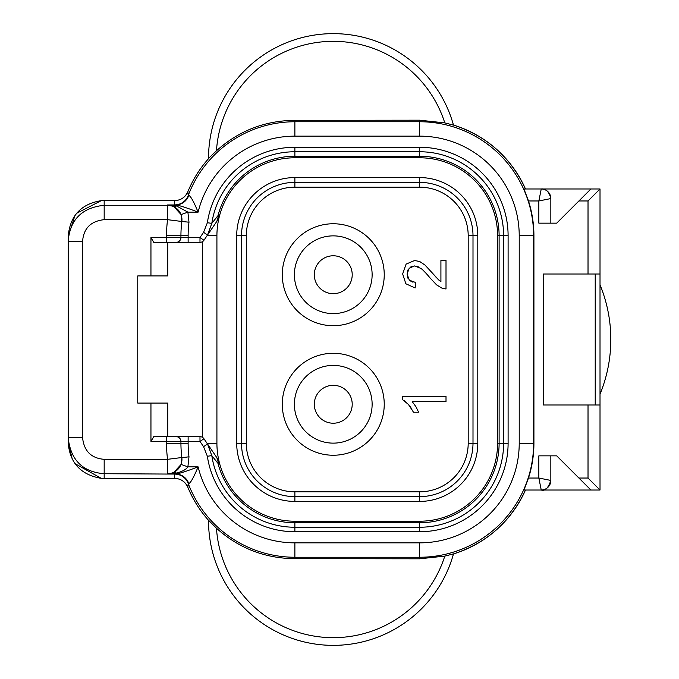 <?xml version="1.0" encoding="UTF-8"?>
<svg xmlns="http://www.w3.org/2000/svg" width="679" height="679" viewBox="0 0 679 679"><rect width="100%" height="100%" fill="white"/><g stroke="black" fill="none" stroke-linecap="round" stroke-linejoin="round"><path stroke-width="1.02" d="M523.959 490.026L600.015 490.026L523.959 490.026L528.5 478.033A114.301 114.301 0 0 0 533.923 443.251L533.923 235.749A114.301 114.301 0 0 0 528.5 200.967L523.959 188.974L600.015 188.974L523.959 188.974M208.521 520.233L216.465 528.228C238.77 548.242 264.912 558.393 294.881 558.673L419.622 558.809L444.796 556.109L453.487 553.877A124.741 124.741 0 0 1 208.521 520.615L208.572 520.284M199.991 242.344L188.134 242.344L188.134 237.548L199.991 237.548L199.991 242.344A4.795 4.795 0 0 0 203.955 240.247L199.991 237.548L203.564 232.311L207.367 222.704L211.806 223.383A83.992 83.992 0 0 1 294.881 151.757L419.622 151.757A83.992 83.992 0 0 1 503.614 235.749L503.614 443.251A83.992 83.992 0 0 1 419.622 527.244L294.881 527.244A83.992 83.992 0 0 1 211.806 455.617L217.967 463.333L219.792 464.215A77.966 77.966 0 0 0 294.881 521.217L419.622 521.217A77.966 77.966 0 0 0 497.588 443.251L497.588 235.749A77.966 77.966 0 0 0 419.622 157.783L294.881 157.783A77.966 77.966 0 0 0 219.792 214.785L217.967 215.667A19.19 12.816 34.3 0 1 216.44 221.94L207.528 235.019L211.806 223.383L217.967 215.667A79.494 79.494 0 0 1 294.881 156.255L294.881 147.267L419.622 147.267A88.482 88.482 0 0 1 508.104 235.749L508.104 443.251A88.482 88.482 0 0 1 419.622 531.733L294.881 531.733A88.482 88.482 0 0 1 207.35 456.212M188.991 456.797L187.888 466.863L181.123 464.419L181.853 457.714L188.991 456.797A106.747 106.747 0 0 1 188.134 443.251L188.134 436.656L167.738 436.656L167.738 403.071L137.752 403.071L137.752 275.929L137.752 403.071M188.134 242.344L176.141 242.344A4.795 4.795 0 0 0 180.937 237.548L188.134 237.548L188.134 235.749A106.747 106.747 0 0 1 188.991 222.203L187.888 212.137L176.447 205.924L167.594 204.948L175.742 204.948L174.732 204.88L174.528 200.644C180.767 200.356 185.206 197.385 187.845 191.724L187.888 191.741M176.141 242.344L153.751 242.344L150.95 237.548L150.95 275.929L137.752 275.929M207.358 456.28L211.806 455.617L207.528 443.981L203.955 438.753A4.795 4.795 0 0 0 199.991 436.656L153.751 436.656L150.95 441.452L150.95 403.071M203.318 241.003L202.529 241.622L202.529 437.378M203.955 240.247L207.528 235.019L203.564 232.311M219.792 464.215A77.966 77.966 0 0 1 216.915 443.251A77.966 77.966 0 0 0 219.792 464.215L216.508 457.154L219.792 464.215A77.966 77.966 0 0 1 216.915 443.251L216.915 235.749A77.966 77.966 0 0 1 219.792 214.785L216.508 221.846L207.528 235.019M203.955 438.753A4.795 4.795 0 0 0 199.991 436.656L199.991 441.452L203.955 438.753L216.508 457.154A19.19 13.334 145.7 0 1 218.188 463.367M216.44 457.06A19.19 12.816 145.7 0 1 217.967 463.333A79.494 79.494 0 0 0 294.881 522.745L419.622 522.745A79.494 79.494 0 0 0 499.116 443.251L499.116 235.749A79.494 79.494 0 0 0 419.622 156.255L294.881 156.255L294.881 157.783M213.291 452.443L207.536 444.007M166.542 242.344L166.542 235.749A128.339 128.339 0 0 1 167.552 219.673L104.176 219.673C90.842 221.099 83.644 228.297 82.583 241.266L82.583 437.734C84.009 451.068 91.207 458.266 104.176 459.327L167.552 459.327A128.339 128.339 0 0 1 166.542 443.251L180.937 443.251A113.945 113.945 0 0 0 181.836 457.527L167.552 459.327L167.552 473.721A14.395 14.395 -7.2 0 0 181.836 457.527A113.945 113.945 0 0 1 180.937 443.251L180.937 441.452A4.795 4.795 0 0 0 176.141 436.656M167.738 242.344L167.738 275.929L150.95 275.929M166.542 235.749L180.937 235.749L180.937 237.548L180.937 235.749A113.945 113.945 0 0 1 181.836 221.473A14.395 14.395 -172.8 0 0 167.552 205.279L173.493 206.272L181.123 214.581L187.888 212.137L198.115 212.137C193.608 201.29 190.485 195.739 188.745 195.484L188.202 195.56L187.896 191.724C185.257 197.385 180.818 200.356 174.579 200.644L104.176 200.644L174.579 200.644C180.818 200.356 185.257 197.385 187.896 191.724L187.845 191.724C185.206 197.385 180.767 200.356 174.528 200.644L101.273 200.644L104.176 200.644L104.176 205.279C81.955 207.664 69.962 219.657 68.189 241.266L68.189 236.513C69.945 215.93 80.971 203.972 101.273 200.644L76.727 213.24M104.176 219.673L104.176 205.279L167.552 205.279L167.552 219.673L181.836 221.473L181.123 214.581M419.622 120.191L294.881 120.327C264.886 120.624 238.745 130.767 216.465 150.772L208.521 158.385A124.741 124.741 0 0 1 453.487 125.123L444.796 122.891L419.622 120.191L419.622 121.753L294.881 121.753A113.996 113.996 0 0 0 188.202 195.56A14.395 14.395 -2.8 0 1 174.732 204.88M208.572 158.716L208.521 158.691C199.762 168.536 192.87 179.545 187.845 191.724A115.736 115.736 0 0 1 208.521 158.699M72.28 459.148L68.189 442.487L68.189 437.734L68.189 442.487C69.708 462.857 80.742 474.808 101.273 478.356L75.097 463.689M82.583 241.266L68.189 241.266L68.189 437.734C70.574 459.955 82.566 471.947 104.176 473.721L167.594 474.052L176.447 473.076C182.345 471.54 186.156 469.469 187.888 466.863L198.115 466.863C186.547 471.251 179.095 473.653 175.742 474.052L167.594 474.052L173.493 472.728L181.123 464.419M174.732 474.12A14.395 14.395 -177.1 0 1 188.202 483.44L187.845 487.276A115.736 115.736 0 0 0 208.521 520.301C199.762 510.464 192.87 499.455 187.845 487.276C185.206 481.615 180.767 478.644 174.528 478.356L174.732 474.12L175.742 474.052A14.395 13.86 88.2 0 1 188.745 483.516C190.443 483.261 193.566 477.71 198.115 466.863A99.601 99.601 0 0 0 294.881 542.852L419.622 542.852L419.622 557.247A113.996 113.996 0 0 0 533.618 443.251L533.618 235.749A113.996 113.996 0 0 0 419.622 121.753L419.622 136.148L294.881 136.148A99.601 99.601 0 0 0 198.115 212.137C186.632 207.757 179.171 205.355 175.742 204.948A14.395 13.86 -88.2 0 0 188.745 195.484M294.881 558.673L294.881 557.247A113.996 113.996 0 0 1 188.202 483.44L188.745 483.516M550.839 223.153L550.839 198.565C549.056 191.614 545.865 188.423 541.248 188.974A9.599 9.599 0 0 1 550.839 198.565A9.591 9.591 -135 0 0 541.248 188.974L538.846 200.967L538.846 223.153L556.721 223.153L590.9 188.974L578.907 200.967L588.022 200.967L600.015 188.974L600.015 274.01L543.404 274.01L543.404 404.99L600.015 404.99L600.015 274.01M600.015 404.99L600.015 490.026L588.022 478.033L578.907 478.033L590.9 490.026L556.721 455.847L538.846 455.847L538.846 478.033L541.248 490.026A9.599 9.599 0 0 0 550.839 480.435A9.599 9.599 0 0 1 541.248 490.026A9.599 9.599 0 0 0 550.839 480.435L538.846 478.033L528.5 478.033M600.015 284.807A143.931 143.931 0 0 1 600.015 394.193M541.248 490.026C545.016 491.367 548.208 488.167 550.839 480.435L550.839 455.847M528.5 200.967L538.846 200.967L550.839 198.565M176.447 205.924A7.197 4.176 -65.4 0 1 173.493 206.272M187.888 487.259L187.845 487.276C185.206 481.615 180.767 478.644 174.528 478.356L101.273 478.356L174.579 478.356L104.176 478.356L104.176 459.327M187.896 487.276C185.257 481.615 180.818 478.644 174.579 478.356C180.818 478.644 185.257 481.615 187.896 487.276M176.447 473.076A7.197 4.176 65.4 0 0 173.493 472.728M208.928 232.956L213.461 226.311M294.881 491.825A48.574 48.574 0 0 1 246.307 443.251L246.307 235.749A48.574 48.574 0 0 1 294.881 187.175L419.622 187.175A48.574 48.574 0 0 1 468.196 235.749L468.196 443.251A48.574 48.574 0 0 1 419.622 491.825L294.881 491.825L294.881 496.629A53.378 53.378 0 0 1 241.503 443.251L241.503 235.749A53.378 53.378 0 0 1 294.881 182.371L419.622 182.371A53.378 53.378 0 0 1 473 235.749L473 443.251A53.378 53.378 0 0 1 419.622 496.629L294.881 496.629L294.881 501.425A58.173 58.173 0 0 1 236.708 443.251L236.708 235.749A58.173 58.173 0 0 1 294.881 177.575L419.622 177.575A58.173 58.173 0 0 1 477.795 235.749L477.795 443.251A58.173 58.173 0 0 1 419.622 501.425L294.881 501.425M438.965 280.198L425.012 265.073L419.741 261.542L414.64 260.49L406.101 264.114L402.655 273.951L405.855 283.763L415.141 287.972L415.701 282.523L409.335 280.198L407.044 274.07L409.225 268.205L414.521 265.939L420.912 268.409C422.873 269.767 425.92 272.941 430.045 277.932L436.58 284.874L442.318 288.38L446.01 288.974L446.01 260.43L440.917 260.43L440.917 281.607L439.958 280.962M436.69 277.966L435.197 276.277M413.019 282.218L410.956 281.42M408.104 278.577L407.332 276.599M407.315 271.702L408.045 269.801M410.803 266.932L412.526 266.193M416.397 266.168L418.519 266.94M423.246 270.403L426.268 273.518M333.262 353.292A50.976 50.976 0 0 1 384.238 404.268A50.976 50.976 0 0 1 333.262 455.244A50.976 50.976 0 0 1 282.286 404.268A50.976 50.976 0 0 1 333.262 353.292M333.262 325.708A50.976 50.976 0 0 0 384.238 274.732A50.976 50.976 0 0 0 333.262 223.756A50.976 50.976 0 0 0 282.286 274.732A50.976 50.976 0 0 0 333.262 325.708M404.429 400.797L406.348 402.341M410.243 406.696L411.932 409.267M446.01 396.315L402.655 396.315L402.655 399.736L408.427 404.446L413.494 412.221L418.62 412.221L415.887 406.645L412.229 401.62L446.01 401.62L446.01 396.315M440.917 281.607L438.048 279.375M294.397 404.268A38.864 38.864 0 0 1 333.262 365.404A38.864 38.864 0 0 1 372.126 404.268A38.864 38.864 0 0 1 333.262 443.132A38.864 38.864 0 0 1 294.397 404.268M352.214 404.268A18.953 18.953 0 0 1 333.262 423.221A18.953 18.953 0 0 1 314.309 404.268A18.953 18.953 0 0 1 333.262 385.316A18.953 18.953 0 0 1 352.214 404.268A18.953 18.953 0 0 1 333.262 423.221A18.953 18.953 0 0 1 314.309 404.268M294.397 274.732A38.864 38.864 0 0 0 333.262 313.596A38.864 38.864 0 0 0 372.126 274.732A38.864 38.864 0 0 0 333.262 235.868A38.864 38.864 0 0 0 294.397 274.732M352.214 274.732A18.953 18.953 0 0 1 333.262 293.684A18.953 18.953 0 0 1 314.309 274.732A18.953 18.953 0 0 1 333.262 255.779A18.953 18.953 0 0 1 352.214 274.732A18.953 18.953 0 0 1 333.262 293.684A18.953 18.953 0 0 1 314.309 274.732M218.188 215.633A19.19 13.334 -145.7 0 1 216.508 221.846L219.792 214.785A77.966 77.966 0 0 0 216.915 235.749L207.027 235.749M600.015 490.026L525.487 490.026A115.736 115.736 0 0 1 453.47 553.928C486.733 543.064 510.744 521.761 525.487 490.026M419.622 558.809L419.622 557.247L294.881 557.247L294.881 542.852M533.923 443.251L519.223 443.251L519.223 235.749A99.601 99.601 0 0 0 419.622 136.148M419.622 542.852A99.601 99.601 0 0 0 519.223 443.251M207.375 222.653A88.482 88.482 0 0 1 294.881 147.267M207.358 456.254L203.564 446.689L199.991 441.452L150.95 441.452M419.622 147.267L419.622 157.783M508.104 235.749L497.588 235.749M508.104 443.251L497.588 443.251M419.622 531.733L419.622 521.217M294.881 531.733L294.881 521.217M207.528 443.981L203.564 446.689M180.937 443.251L188.134 443.251M166.542 443.251L166.542 436.656M180.937 237.548L150.95 237.548M181.836 221.473L188.991 222.203M188.134 235.749L180.937 235.749M294.881 120.327L294.881 136.148M82.583 437.734L68.189 437.734M216.465 528.228A117.043 117.043 0 0 0 444.796 556.109M525.487 188.974C510.744 157.239 486.733 135.936 453.47 125.072A115.736 115.736 0 0 1 525.487 188.974L600.015 188.974M588.022 478.033L588.022 404.99M588.022 274.01L588.022 200.967M595.22 404.99L595.22 274.01M533.923 235.749L519.223 235.749M444.796 122.891A117.043 117.043 0 0 0 216.465 150.772M216.915 443.251L207.027 443.251M236.708 443.251L246.307 443.251M236.708 235.749L246.307 235.749M294.881 177.575L294.881 187.175M419.622 177.575L419.622 187.175M477.795 235.749L468.196 235.749M477.795 443.251L468.196 443.251M419.622 501.425L419.622 491.825M216.508 457.154L219.69 463.859M68.189 236.513L74.962 215.489M216.508 221.846L217.178 220.802"/></g></svg>
